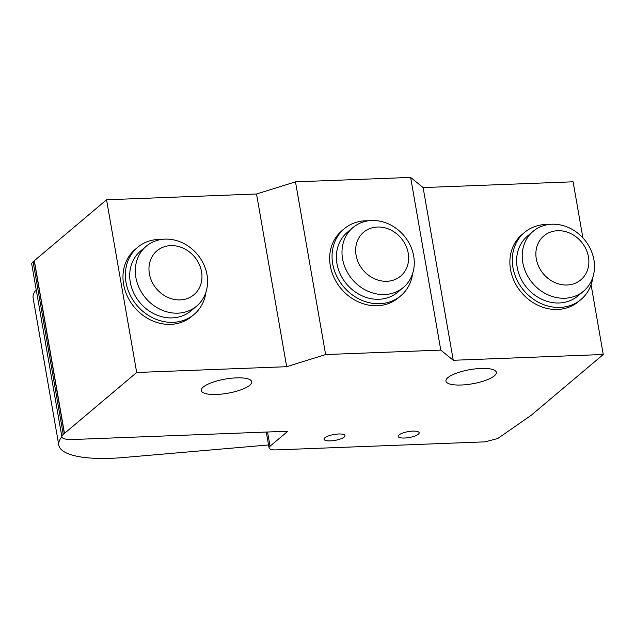 <?xml version="1.0" encoding="UTF-8"?>
<svg xmlns="http://www.w3.org/2000/svg" width="635" height="635" viewBox="0 0 635 635"><rect width="100%" height="100%" fill="white"/><g stroke="black" fill="none" stroke-linecap="round" stroke-linejoin="round"><path stroke-width="0.95" d="M412.766 431.133A10.644 2.984 170.1 0 0 398.193 436.412A10.644 2.984 170.1 0 0 404.598 438.023A10.644 2.984 170.1 0 0 418.354 434.205A10.644 2.984 170.1 0 0 419.171 432.752A10.644 2.984 170.1 0 0 412.766 431.133M338.598 433.991A10.644 2.984 170.1 0 0 324.025 439.269A10.644 2.984 170.1 0 0 330.43 440.888A10.644 2.984 170.1 0 0 344.194 437.063A10.644 2.984 170.1 0 0 345.003 435.61A10.644 2.984 170.1 0 0 338.598 433.991M461.32 385.008A25.575 7.175 170.1 0 0 496.332 372.332A25.575 7.175 170.1 0 0 480.949 368.451A25.575 7.175 170.1 0 0 447.897 377.627A25.575 7.175 170.1 0 0 445.945 381.127A25.575 7.175 170.1 0 0 461.32 385.008M236.339 377.865A25.614 7.191 170.1 0 0 201.287 390.557A25.614 7.191 170.1 0 0 216.686 394.446A25.614 7.191 170.1 0 0 249.785 385.262A25.614 7.191 170.1 0 0 251.746 381.754A25.614 7.191 170.1 0 0 236.339 377.865M530.558 415.742L497.673 438.547L485.092 441.849L276.638 449.882A12.573 3.532 -9.9 0 1 269.073 447.969A12.573 3.532 -9.9 0 1 270.034 446.246L287.845 431.221L72.485 439.523A17.605 4.945 -9.9 0 1 61.889 436.848A17.605 4.945 -9.9 0 1 63.238 434.443L64.484 433.387A16.7 6.953 87.8 0 1 64.349 433.499L136.684 372.483L286.671 366.697L325.62 354.552L440.777 350.107L453.255 360.275L603.25 354.497L531.043 415.409M64.349 433.499L34.211 260.81L106.545 199.779L136.684 372.483M453.255 360.275L423.116 187.579L573.111 181.8L582.898 237.895M591.082 284.766L603.25 354.497M423.116 187.579L410.631 177.411L295.481 181.848L256.532 194L286.671 366.697M256.532 194L106.545 199.779M295.481 181.848L325.62 354.552M410.631 177.411L440.777 350.107M34.258 260.763L33.099 261.739A17.605 4.945 170.1 0 0 31.75 264.152L61.889 436.848M268.541 444.96L122.73 457.589A86.86 24.376 -9.9 0 1 58.801 445.135A86.86 24.376 -9.9 0 1 61.873 436.761M36.211 289.727A86.86 24.376 170.1 0 0 33.139 298.093L58.801 445.135M266.875 432.03A12.573 3.532 170.1 0 0 266.486 433.165L269.073 447.969M146.217 246.237L140.613 250.96A39.14 33.853 49.9 0 0 130.286 282.25A39.14 33.853 49.9 0 0 154.853 314.198A39.14 33.853 49.9 0 0 191.087 310.793L196.691 306.07A39.14 33.853 49.9 0 0 207.018 274.78A39.14 33.853 49.9 0 0 182.451 242.832A39.14 33.853 49.9 0 0 146.217 246.237A39.14 33.853 49.9 0 0 135.89 277.519A39.14 33.853 49.9 0 0 160.457 309.467A39.14 33.853 49.9 0 0 196.691 306.07M149.384 273.78A28.702 24.821 49.9 0 0 180.197 299.91A28.702 24.821 49.9 0 0 201.541 271.764A28.702 24.821 49.9 0 0 170.72 245.634A28.702 24.821 49.9 0 0 149.384 273.78M161.679 239.435A43.839 37.909 49.9 0 0 137.581 247.372L135.184 249.404A43.839 37.909 49.9 0 0 123.619 284.44A43.839 37.909 49.9 0 0 151.13 320.223A43.839 37.909 49.9 0 0 191.707 316.413L194.112 314.388A43.839 37.909 49.9 0 0 205.994 291.973M137.581 247.372A43.839 37.909 49.9 0 0 126.016 282.416A43.839 37.909 49.9 0 0 153.535 318.198A43.839 37.909 49.9 0 0 194.112 314.388M403.376 287.449L397.764 292.179A39.14 33.853 -130.1 0 1 361.537 295.585A39.14 33.853 -130.1 0 1 336.971 263.636A39.14 33.853 -130.1 0 1 347.297 232.347L352.901 227.616A39.14 33.853 -130.1 0 1 389.136 224.219A39.14 33.853 -130.1 0 1 413.702 256.167A39.14 33.853 -130.1 0 1 403.376 287.449A39.14 33.853 -130.1 0 1 367.141 290.854A39.14 33.853 -130.1 0 1 342.575 258.905A39.14 33.853 -130.1 0 1 352.901 227.616M356.068 255.159A28.702 24.821 -130.1 0 1 377.404 227.02A28.702 24.821 -130.1 0 1 408.218 253.151A28.702 24.821 -130.1 0 1 386.882 281.297A28.702 24.821 -130.1 0 1 356.068 255.159M412.679 273.352A43.839 37.909 -130.1 0 1 400.796 295.767L398.391 297.799A43.839 37.909 -130.1 0 1 357.815 301.609A43.839 37.909 -130.1 0 1 330.303 265.827A43.839 37.909 -130.1 0 1 341.86 230.783L344.265 228.759A43.839 37.909 -130.1 0 1 368.363 220.821M400.796 295.767A43.839 37.909 -130.1 0 1 360.22 299.577A43.839 37.909 -130.1 0 1 332.7 263.803A43.839 37.909 -130.1 0 1 344.265 228.759M583.597 291.155L577.993 295.886A39.14 33.853 -130.1 0 1 541.758 299.283A39.14 33.853 -130.1 0 1 517.192 267.335A39.14 33.853 -130.1 0 1 527.518 236.053L533.13 231.323A39.14 33.853 -130.1 0 1 569.357 227.917A39.14 33.853 -130.1 0 1 593.923 259.866A39.14 33.853 -130.1 0 1 583.597 291.155A39.14 33.853 -130.1 0 1 547.37 294.553A39.14 33.853 -130.1 0 1 522.803 262.604A39.14 33.853 -130.1 0 1 533.13 231.323M536.289 258.866A28.702 24.821 -130.1 0 1 557.633 230.719A28.702 24.821 -130.1 0 1 588.447 256.858A28.702 24.821 -130.1 0 1 567.103 284.996A28.702 24.821 -130.1 0 1 536.289 258.866M592.907 277.058A43.839 37.909 -130.1 0 1 581.025 299.474L578.62 301.498A43.839 37.909 -130.1 0 1 538.035 305.308A43.839 37.909 -130.1 0 1 510.524 269.526A43.839 37.909 -130.1 0 1 522.089 234.49L524.494 232.458A43.839 37.909 -130.1 0 1 548.592 224.52M581.025 299.474A43.839 37.909 -130.1 0 1 540.441 303.284A43.839 37.909 -130.1 0 1 512.929 267.502A43.839 37.909 -130.1 0 1 524.494 232.458M64.484 433.387L34.338 260.691M33.099 261.739L63.238 434.443M267.549 432.006L270.034 446.246"/></g></svg>
